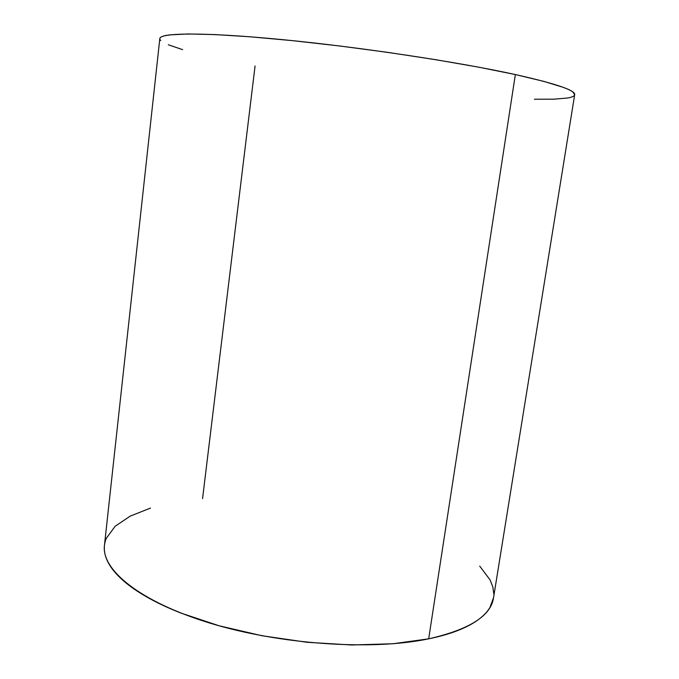 <?xml version="1.0" encoding="UTF-8"?>
<svg xmlns="http://www.w3.org/2000/svg" width="679" height="679" viewBox="0 0 679 679"><rect width="100%" height="100%" fill="white"/><g stroke="black" fill="none" stroke-linecap="round" stroke-linejoin="round"><path stroke-width="1.02" d="M150.517 508.079L130.249 516.108L115.15 526.25L106.272 538.362C104.447 542.708 103.895 547.308 104.617 552.154C105.347 557.001 107.477 562.008 110.991 567.186C114.53 572.363 119.504 577.591 125.921 582.871C132.354 588.158 140.197 593.353 149.431 598.454C158.682 603.563 169.181 608.435 180.928 613.069L219.113 625.783L262.001 635.748L307.078 642.283L351.595 644.982L392.886 643.76L428.678 638.837L515.353 74.554C458.274 61.984 359.581 47.072 282.014 39.594C204.243 32.074 159.811 32.677 159.811 38.635L104.447 545.398C101.247 569.503 139.17 601.407 209.505 622.974C279.663 644.566 371.905 650.779 428.678 638.837C439.508 636.613 449.057 633.906 457.306 630.715C465.539 627.515 472.38 623.959 477.821 620.037C483.253 616.116 487.276 611.957 489.907 607.552L493.531 597.732M160.736 40.528C159.429 39.238 159.506 38.117 160.94 37.15C162.4 36.191 165.337 35.435 169.775 34.884L187.735 33.958L214.81 34.57L250.271 36.802L292.607 40.655L339.525 45.96L388.21 52.436L435.595 59.667L478.771 67.187L515.353 74.554L543.692 81.344L562.925 87.243C567.78 89.042 571.115 90.638 572.94 92.047L574.672 94.797M574.179 95.646C573.186 96.639 570.946 97.428 567.474 98.022L553.852 99.185L534.432 99.236M182.583 49.643L168.299 44.772M493.803 593.981L492.861 586.987L490.119 579.968L479.688 566.074M428.678 638.837C469.189 629.611 490.79 615.997 493.489 598.004L574.68 94.729C575.682 90.392 555.906 83.67 515.353 74.554L428.678 638.837M202.563 498.607L255.066 65.982"/></g></svg>
